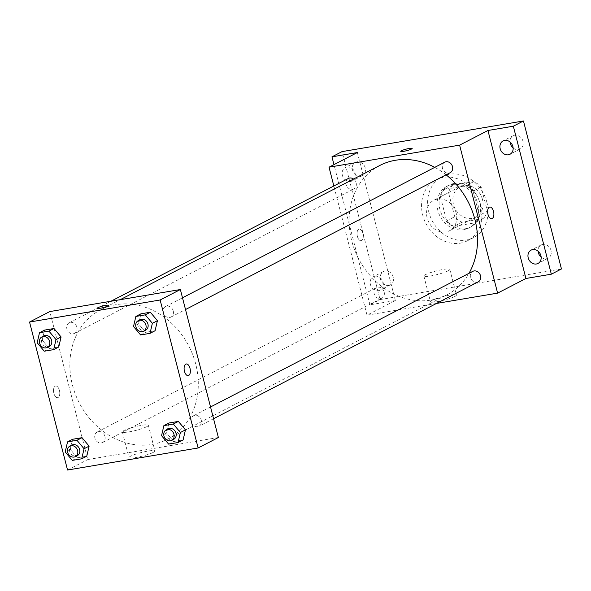 <?xml version="1.0" encoding="UTF-8"?>
<svg xmlns="http://www.w3.org/2000/svg" width="591" height="591" viewBox="0 0 591 591"><rect width="100%" height="100%" fill="white"/><g stroke="black" fill="none" stroke-linecap="round" stroke-linejoin="round"><path stroke-width="0.44" stroke-dasharray="2.96 2.22" d="M456.156 213.063A17.146 14.524 -117.3 0 0 433.772 200.283A17.146 14.524 -117.3 0 0 428.748 222.179A17.146 14.524 -117.3 0 0 449.522 230.741A17.146 14.524 -117.3 0 0 456.156 213.063M482.463 199.463A17.146 14.524 -117.3 0 0 460.079 186.682A17.146 14.524 -117.3 0 0 455.055 208.579A17.146 14.524 -117.3 0 0 475.829 217.133A17.146 14.524 -117.3 0 0 482.463 199.463M483.342 218.611L462.059 222.201A23.019 19.503 -117.3 0 1 454.723 216.727L448.532 192.607A23.019 19.503 -117.3 0 1 452.558 185.205L473.849 181.614A23.019 19.503 -117.3 0 1 481.177 187.096L487.376 211.216A23.019 19.503 -117.3 0 1 483.342 218.611L475.253 222.792L453.962 226.39L462.059 222.201M452.558 185.205L444.469 189.393L465.752 185.803L473.849 181.614M481.177 187.096L473.088 191.277L479.279 215.397L487.376 211.216M473.088 191.277A23.019 19.503 -117.3 0 0 465.752 185.803M444.469 189.393A23.019 19.503 -117.3 0 0 440.435 196.788L448.532 192.607M453.962 226.39A23.019 19.503 -117.3 0 1 446.633 220.908L440.435 196.788M475.253 222.792A23.019 19.503 -117.3 0 0 479.279 215.397M454.051 183.483A23.574 19.968 62.7 0 1 478.865 199.773A23.574 19.968 62.7 0 1 470.687 227.033A23.574 19.968 62.7 0 1 442.12 215.264A23.574 19.968 62.7 0 1 449.034 185.153A23.574 19.968 62.7 0 1 454.051 183.483M452.026 184.532A23.574 19.968 -117.3 0 0 447.01 186.202A23.574 19.968 -117.3 0 0 440.103 216.313A23.574 19.968 -117.3 0 0 468.663 228.082A23.574 19.968 -117.3 0 0 477.787 203.769A23.574 19.968 -117.3 0 0 452.026 184.532M446.633 220.908L454.723 216.727M486.858 202.24A34.285 29.04 -117.3 0 0 442.09 176.687A34.285 29.04 -117.3 0 0 432.036 220.48A34.285 29.04 -117.3 0 0 473.583 237.597A34.285 29.04 -117.3 0 0 486.858 202.24M480.786 205.38A34.285 29.04 -117.3 0 0 436.018 179.827A34.285 29.04 -117.3 0 0 425.971 223.62A34.285 29.04 -117.3 0 0 467.511 240.736A34.285 29.04 -117.3 0 0 480.786 205.38M388.73 285.387A7.506 6.361 -117.3 0 0 390.333 284.855A7.506 6.361 -117.3 0 0 392.535 275.266A7.506 6.361 -117.3 0 0 383.433 271.52A7.506 6.361 -117.3 0 0 380.826 280.2A7.506 6.361 -117.3 0 0 388.73 285.387M541.157 257.137A7.506 6.361 -117.3 0 0 546.527 258.755A7.506 6.361 -117.3 0 0 548.13 258.223A7.506 6.361 -117.3 0 0 550.332 248.626A7.506 6.361 -117.3 0 0 541.23 244.881A7.506 6.361 -117.3 0 0 538.083 251.197M513.121 147.957A7.506 6.361 -117.3 0 0 518.499 149.575A7.506 6.361 -117.3 0 0 520.095 149.043A7.506 6.361 -117.3 0 0 522.296 139.446A7.506 6.361 -117.3 0 0 513.195 135.701A7.506 6.361 -117.3 0 0 510.055 142.017M360.702 176.214A7.506 6.361 -117.3 0 0 362.298 175.682A7.506 6.361 -117.3 0 0 364.499 166.086A7.506 6.361 -117.3 0 0 355.398 162.34A7.506 6.361 -117.3 0 0 352.797 171.021A7.506 6.361 -117.3 0 0 360.702 176.214M561.45 268.964L380.072 299.578L342.078 151.599M436.498 303.442L367.018 315.173L395.349 300.524L369.959 304.816L380.072 299.578M454.782 296.483A13.394 1.862 -14.4 0 0 456.415 295.064A13.394 1.862 -14.4 0 0 442.984 296.593A13.394 1.862 -14.4 0 0 430.47 301.728A13.394 1.862 -14.4 0 0 440.406 301.033A13.394 1.862 -14.4 0 0 454.782 296.483M369.959 304.816L333.967 164.638M374.916 276.219A7.506 6.361 62.7 0 1 382.82 281.405A7.506 6.361 62.7 0 1 380.212 290.092A7.506 6.361 62.7 0 1 378.617 290.624A7.506 6.361 62.7 0 1 370.712 285.431A7.506 6.361 62.7 0 1 373.32 276.751A7.506 6.361 62.7 0 1 374.916 276.219M346.88 167.039A7.506 6.361 62.7 0 1 354.785 172.225A7.506 6.361 62.7 0 1 352.184 180.912A7.506 6.361 62.7 0 1 350.581 181.444A7.506 6.361 62.7 0 1 342.677 176.258A7.506 6.361 62.7 0 1 345.284 167.571A7.506 6.361 62.7 0 1 346.88 167.039M395.349 300.524L357.356 152.544M446.087 174.81A72.856 61.715 -117.3 0 0 434.762 167.349M379.858 165.443A72.856 61.715 -117.3 0 0 358.501 258.503A72.856 61.715 -117.3 0 0 446.781 294.879A72.856 61.715 -117.3 0 0 468.988 273.33M367.018 315.173L333.849 185.98M384.165 292.035A5.917 5.009 -117.3 0 0 376.445 287.625A5.917 5.009 -117.3 0 0 374.709 295.182A5.917 5.009 -117.3 0 0 381.875 298.137A5.917 5.009 -117.3 0 0 384.165 292.035M444.757 162.185A5.917 5.009 -117.3 0 0 443.028 169.735A5.917 5.009 -117.3 0 0 450.194 172.69M348.409 178.445A5.917 5.009 -117.3 0 0 346.681 186.002A5.917 5.009 -117.3 0 0 353.846 188.957A5.917 5.009 -117.3 0 0 356.137 182.855A5.917 5.009 -117.3 0 0 353.566 179.036M478.222 281.87A5.917 5.009 62.7 0 1 470.502 277.46A5.917 5.009 62.7 0 1 472.793 271.365M362.948 233.467A5.895 3.021 80.4 0 0 359.18 229.094A5.895 3.021 80.4 0 0 357.186 235.41A5.895 3.021 80.4 0 0 361.145 240.714A5.895 3.021 80.4 0 0 362.948 233.467A5.895 3.021 80.4 0 0 359.188 229.094A5.895 3.021 80.4 0 0 357.186 235.41A5.895 3.021 80.4 0 0 361.145 240.714A5.895 3.021 80.4 0 0 362.948 233.467M491.734 218.67L491.734 218.67A5.895 3.021 -99.6 0 1 487.967 214.297A5.895 3.021 -99.6 0 1 489.769 207.049L489.776 207.049M448.185 270.796A13.394 1.862 -14.4 0 0 449.825 269.385A13.394 1.862 -14.4 0 0 436.387 270.907A13.394 1.862 -14.4 0 0 423.88 276.041A13.394 1.862 -14.4 0 0 433.809 275.347A13.394 1.862 -14.4 0 0 448.185 270.796M412.171 148.43L412.171 148.422A5.895 0.82 165.6 0 1 412.171 148.43A5.895 0.82 165.6 0 1 411.447 149.05A5.895 0.82 165.6 0 1 405.123 151.052A5.895 0.82 165.6 0 1 400.757 151.355L400.757 151.355M195.747 364.137A72.856 61.715 -117.3 0 0 100.618 309.824A72.856 61.715 -117.3 0 0 79.26 402.892A72.856 61.715 -117.3 0 0 167.541 439.261A72.856 61.715 -117.3 0 0 195.747 364.137M191.262 421.848A5.917 5.009 62.7 0 1 193.553 415.746A5.917 5.009 62.7 0 1 200.718 418.701A5.917 5.009 62.7 0 1 198.982 426.259A5.917 5.009 62.7 0 1 191.262 421.848M76.896 327.244A5.917 5.009 -117.3 0 0 69.169 322.834A5.917 5.009 -117.3 0 0 67.44 330.391A5.917 5.009 -117.3 0 0 74.606 333.339A5.917 5.009 -117.3 0 0 76.896 327.244M173.244 310.977A5.917 5.009 -117.3 0 0 165.517 306.566A5.917 5.009 -117.3 0 0 163.788 314.124A5.917 5.009 -117.3 0 0 170.954 317.079A5.917 5.009 -117.3 0 0 173.244 310.977M104.925 436.424A5.917 5.009 -117.3 0 0 97.205 432.014A5.917 5.009 -117.3 0 0 95.469 439.571A5.917 5.009 -117.3 0 0 102.635 442.519A5.917 5.009 -117.3 0 0 104.925 436.424M218.375 437.51L87.778 459.562L49.784 311.575M72.287 460.389L77.347 457.774L86.774 456.186L77.347 457.774L70.263 449.323L72.597 439.276L70.263 449.323L65.202 451.938M140.606 334.942L145.659 332.327L155.086 330.738L145.659 332.327L138.575 323.875L140.917 313.828L138.575 323.875L133.514 326.491M44.259 351.209L49.319 348.594L58.738 347.006L49.319 348.594L42.227 340.143L44.569 330.096L42.227 340.143L37.174 342.758M168.634 444.122L173.695 441.507L183.121 439.918L173.695 441.507L166.61 433.055L168.945 423.008L166.61 433.055L161.55 435.67M67.544 470.022L87.778 459.562M153.283 452.381A13.394 1.862 -14.4 0 0 154.916 450.963A13.394 1.862 -14.4 0 0 141.485 452.484A13.394 1.862 -14.4 0 0 128.971 457.619A13.394 1.862 -14.4 0 0 138.907 456.924A13.394 1.862 -14.4 0 0 153.283 452.381M59.425 390.407A5.895 3.021 80.4 0 0 55.657 386.034A5.895 3.021 80.4 0 0 53.663 392.35A5.895 3.021 80.4 0 0 57.623 397.654A5.895 3.021 80.4 0 0 59.425 390.407A5.895 3.021 80.4 0 0 55.665 386.034A5.895 3.021 80.4 0 0 53.663 392.35A5.895 3.021 80.4 0 0 57.623 397.654A5.895 3.021 80.4 0 0 59.425 390.407M188.211 375.61L188.211 375.61A5.895 3.021 -99.6 0 1 184.444 371.237A5.895 3.021 -99.6 0 1 186.246 363.99L186.254 363.99M146.686 426.695A13.394 1.862 -14.4 0 0 148.326 425.276A13.394 1.862 -14.4 0 0 134.888 426.805A13.394 1.862 -14.4 0 0 122.381 431.94A13.394 1.862 -14.4 0 0 132.31 431.245A13.394 1.862 -14.4 0 0 146.686 426.695M108.648 305.37L108.648 305.37A5.895 0.82 165.6 0 1 107.931 305.99A5.895 0.82 165.6 0 1 101.6 307.992A5.895 0.82 165.6 0 1 97.234 308.303A5.895 0.82 165.6 0 1 97.234 308.295L97.234 308.303M168.258 428.83A5.917 5.009 -117.3 0 0 166.522 436.38A5.917 5.009 -117.3 0 0 173.688 439.335M173.695 441.507L166.61 433.055M71.91 445.089A5.917 5.009 -117.3 0 0 70.174 452.647A5.917 5.009 -117.3 0 0 77.347 455.602M77.347 457.774L70.263 449.323M140.222 319.65A5.917 5.009 -117.3 0 0 138.493 327.2A5.917 5.009 -117.3 0 0 145.659 330.155M145.659 332.327L138.575 323.875M43.882 335.91A5.917 5.009 -117.3 0 0 42.146 343.467A5.917 5.009 -117.3 0 0 49.312 346.422M49.319 348.594L42.227 340.143M460.079 186.682L433.772 200.283M475.829 217.133L449.522 230.741M468.663 228.082L470.687 227.033M447.01 186.202L449.034 185.153M467.511 240.736L473.583 237.597M436.018 179.827L442.09 176.687M355.398 162.34L345.284 167.571M362.298 175.682L352.184 180.912M513.195 135.701L503.081 140.931M520.095 149.043L509.981 154.273M541.23 244.881L531.11 250.111M548.13 258.223L538.009 263.453M383.433 271.52L373.32 276.751M390.333 284.855L380.212 290.092M423.88 276.041L430.47 301.728M449.825 269.385L456.415 295.064M167.541 439.261L446.781 294.879M100.618 309.824L120.232 299.681M210.529 406.97L193.553 415.746M213.55 418.724L198.982 426.259M74.606 333.339L353.846 188.957M69.169 322.834L110.901 301.262M170.954 317.079L185.515 309.544M165.517 306.566L182.493 297.79M102.635 442.519L381.875 298.137M97.205 432.014L376.445 287.625M122.381 431.94L128.971 457.619M148.326 425.276L154.916 450.963"/><path stroke-width="0.89" d="M538.083 251.197A7.506 6.361 -117.3 0 0 541.157 257.137M510.055 142.017A7.506 6.361 -117.3 0 0 513.121 147.957M333.967 164.638L331.965 156.829L342.078 151.599L523.456 120.978L561.45 268.964L551.329 274.194L525.938 278.479L487.944 130.493L513.335 126.208L523.456 120.978M331.965 156.829L357.356 152.544L329.024 167.187L459.613 145.142L487.944 130.493M411.447 149.05A5.895 0.82 165.6 0 1 405.123 151.045A5.895 0.82 165.6 0 1 400.757 151.355A5.895 0.82 165.6 0 1 406.261 149.095A5.895 0.82 165.6 0 1 412.171 148.422A5.895 0.82 165.6 0 1 411.447 149.05M504.677 140.399A7.506 6.361 62.7 0 1 512.582 145.585A7.506 6.361 62.7 0 1 509.981 154.273A7.506 6.361 62.7 0 1 508.378 154.805A7.506 6.361 62.7 0 1 500.474 149.619A7.506 6.361 62.7 0 1 503.081 140.931A7.506 6.361 62.7 0 1 504.677 140.399M532.713 249.579A7.506 6.361 62.7 0 1 540.617 254.765A7.506 6.361 62.7 0 1 538.009 263.453A7.506 6.361 62.7 0 1 536.414 263.985A7.506 6.361 62.7 0 1 528.509 258.799A7.506 6.361 62.7 0 1 531.11 250.111A7.506 6.361 62.7 0 1 532.713 249.579M513.335 126.208L551.329 274.194M459.613 145.142L497.615 293.129L525.938 278.479M497.615 293.129L436.498 303.442M468.988 273.33A72.856 61.715 -117.3 0 0 474.987 219.749A72.856 61.715 -117.3 0 0 446.087 174.81M434.762 167.349A72.856 61.715 -117.3 0 0 379.858 165.443L120.232 299.681M333.849 185.98L329.024 167.187M185.515 309.544L450.194 172.69A5.917 5.009 -117.3 0 0 452.484 166.588A5.917 5.009 -117.3 0 0 444.757 162.185L182.493 297.79M353.566 179.036A5.917 5.009 -117.3 0 0 348.409 178.445L110.901 301.262M210.529 406.97L472.793 271.365A5.917 5.009 62.7 0 1 479.958 274.313A5.917 5.009 62.7 0 1 478.222 281.87L213.55 418.724M487.974 214.297A5.895 3.021 -99.6 0 1 489.776 207.049A5.895 3.021 -99.6 0 1 493.736 212.354A5.895 3.021 -99.6 0 1 491.734 218.67A5.895 3.021 -99.6 0 1 487.974 214.297M489.769 207.049A5.895 3.021 -99.6 0 1 493.729 212.354A5.895 3.021 -99.6 0 1 491.734 218.67M400.757 151.355A5.895 0.82 165.6 0 1 406.261 149.095A5.895 0.82 165.6 0 1 412.171 148.422M49.784 311.575L180.373 289.531L218.375 437.51L198.133 447.978L67.544 470.022L29.55 322.036L49.784 311.575M29.55 322.036L160.139 299.992L180.373 289.531M107.924 305.99A5.895 0.82 165.6 0 1 101.6 307.992A5.895 0.82 165.6 0 1 97.234 308.295A5.895 0.82 165.6 0 1 102.738 306.035A5.895 0.82 165.6 0 1 108.648 305.362A5.895 0.82 165.6 0 1 107.924 305.99M72.597 439.276L82.023 437.687L89.108 446.139L86.774 456.186L89.108 446.139L82.023 437.687L72.597 439.276L67.537 441.891L76.963 440.302L84.055 448.754L81.713 458.801L72.287 460.389L65.202 451.938L67.544 441.891M140.917 313.828L150.336 312.24L157.428 320.691L155.086 330.738L157.428 320.691L150.336 312.24L140.917 313.828L135.856 316.451L145.283 314.855L152.367 323.307L150.025 333.354L140.606 334.942L133.514 326.491L135.856 316.451M160.139 299.992L198.133 447.978M44.569 330.096L53.988 328.507L61.08 336.959L58.738 347.006L61.08 336.959L53.988 328.507L44.569 330.096L39.508 332.711L48.935 331.123L56.019 339.574L53.685 349.621L44.259 351.209L37.174 342.758L39.508 332.711M168.945 423.008L178.371 421.42L185.456 429.871L183.121 439.918L185.456 429.871L178.371 421.42L168.945 423.008L163.884 425.623L173.311 424.035L180.395 432.486L178.061 442.533L168.634 444.122L161.55 435.67L163.884 425.623M184.451 371.237A5.895 3.021 -99.6 0 1 186.254 363.99A5.895 3.021 -99.6 0 1 190.213 369.294A5.895 3.021 -99.6 0 1 188.211 375.61A5.895 3.021 -99.6 0 1 184.451 371.237M186.246 363.99A5.895 3.021 -99.6 0 1 190.213 369.294A5.895 3.021 -99.6 0 1 188.211 375.61M97.234 308.295A5.895 0.82 165.6 0 1 102.738 306.042A5.895 0.82 165.6 0 1 108.648 305.37M171.663 440.384L173.688 439.335A5.917 5.009 -117.3 0 0 175.978 433.233A5.917 5.009 -117.3 0 0 168.258 428.83L166.234 429.871A5.917 5.009 -117.3 0 0 164.497 437.429A5.917 5.009 -117.3 0 0 171.663 440.384A5.917 5.009 -117.3 0 0 173.953 434.282A5.917 5.009 -117.3 0 0 166.234 429.871M173.311 424.035L178.371 421.42M180.395 432.486L185.456 429.871M178.061 442.533L183.121 439.918M75.323 456.644L77.347 455.602A5.917 5.009 -117.3 0 0 79.63 449.5A5.917 5.009 -117.3 0 0 71.91 445.089L69.886 446.139A5.917 5.009 -117.3 0 0 68.157 453.696A5.917 5.009 -117.3 0 0 75.323 456.644A5.917 5.009 -117.3 0 0 77.613 450.549A5.917 5.009 -117.3 0 0 69.886 446.139M76.963 440.302L82.023 437.687M84.055 448.754L89.108 446.139M81.713 458.801L86.774 456.186M143.635 331.204L145.659 330.155A5.917 5.009 -117.3 0 0 147.949 324.053A5.917 5.009 -117.3 0 0 140.222 319.65L138.198 320.691A5.917 5.009 -117.3 0 0 136.469 328.249A5.917 5.009 -117.3 0 0 143.635 331.204A5.917 5.009 -117.3 0 0 145.925 325.102A5.917 5.009 -117.3 0 0 138.198 320.691M145.283 314.855L150.336 312.24M152.367 323.307L157.428 320.691M150.025 333.354L155.086 330.738M47.287 347.464L49.312 346.422A5.917 5.009 -117.3 0 0 51.602 340.32A5.917 5.009 -117.3 0 0 43.882 335.91L41.858 336.959A5.917 5.009 -117.3 0 0 40.122 344.516A5.917 5.009 -117.3 0 0 47.287 347.464A5.917 5.009 -117.3 0 0 49.578 341.369A5.917 5.009 -117.3 0 0 41.858 336.959M48.935 331.123L53.988 328.507M56.019 339.574L61.08 336.959M53.685 349.621L58.738 347.006"/></g></svg>
